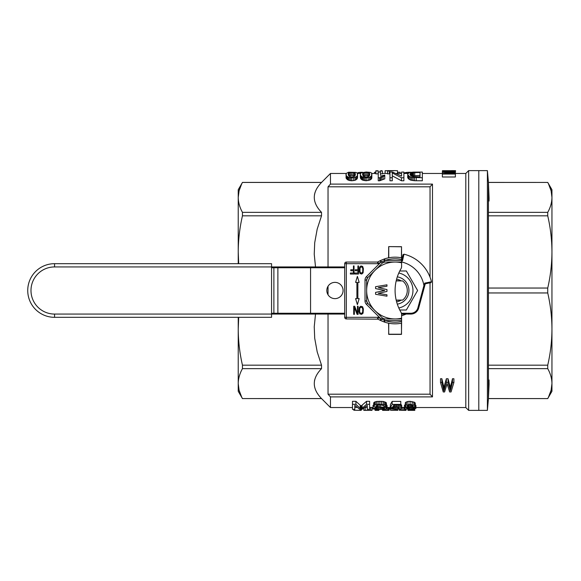 <?xml version="1.0" encoding="UTF-8"?>
<svg xmlns="http://www.w3.org/2000/svg" width="581" height="581" viewBox="0 0 581 581"><rect width="100%" height="100%" fill="white"/><g stroke="black" fill="none" stroke-linecap="round" stroke-linejoin="round"><path stroke-width="0.87" d="M344.7 314.067L271.559 314.067L271.559 266.933L273.883 266.933L273.883 313.253L271.559 313.253M304.575 314.067L310.566 314.067M401.594 261.973A29.261 29.261 0 0 1 423.934 285.583L417.884 307.857A7.313 7.313 0 0 1 410.825 313.253L410.825 314.067L401.594 314.067M271.559 263.68L271.559 266.933L54.556 266.933L54.556 263.68L271.559 263.68M54.556 314.067L271.559 314.067L271.559 317.32L54.556 317.32A26.82 26.82 0 0 1 27.735 290.5A26.82 26.82 0 0 1 54.556 263.68A26.82 26.82 0 0 0 27.735 290.5A26.82 26.82 0 0 0 54.556 317.32L54.556 314.067A23.567 23.567 0 0 1 30.989 290.5A23.567 23.567 0 0 1 54.556 266.933M344.7 266.933L273.883 266.933M304.575 266.933L310.566 266.933M310.145 266.933L310.566 267.747L344.7 267.747M310.145 314.067L310.566 313.253L310.566 267.747L277.878 267.747L277.878 313.253L273.883 313.253L273.883 314.067M396.213 300.254L400.955 300.254M400.955 280.746L396.213 280.746M343.08 290.5A8.127 8.127 0 0 0 330.887 283.463A8.127 8.127 0 0 0 330.887 297.537A8.127 8.127 0 0 0 343.08 290.5M424.726 283.114L431.436 281.814L430.797 282.613L425.248 283.833L418.669 308.075L424.718 285.801L423.934 285.583L424.726 283.114L425.256 283.826L424.718 285.801M418.669 308.075A8.127 8.127 0 0 1 410.825 314.067A8.127 8.127 0 0 0 418.669 308.075L417.884 307.857M402.974 254.812L403.969 254.18A37.387 37.387 0 0 1 431.407 281.625A0.813 0.813 0 0 1 430.87 282.591A0.813 0.813 0 0 0 431.407 281.625C430.848 283.673 430.005 282.264 424.776 283.942M402.48 260.84L401.769 260.339L401.929 259.554L401.754 260.339L402.982 254.798L403.969 254.18L402.48 260.84L401.594 261.181M403.04 254.623L401.594 260.397M402.524 260.528A0.813 0.813 0 0 1 402.059 260.201M403.969 254.18A37.387 37.387 0 0 1 431.407 281.625M401.594 266.388A4.873 4.873 0 0 1 400.934 268.843A43.074 43.074 0 0 0 400.934 312.157A4.873 4.873 0 0 1 401.594 314.611L401.594 318.192A28.447 28.447 0 0 1 374.977 270.383A28.447 28.447 0 0 1 401.594 262.808L401.594 266.999A24.38 24.38 0 0 0 401.558 266.991M375.587 288.604L384.789 290.5L375.587 292.396L375.587 294.291L386.968 296.187L386.968 294.77L378.253 293.347L386.968 291.451L386.968 289.549L378.253 287.653L386.968 286.23L386.968 284.813L375.587 286.709L375.587 288.604M378.1 261.835L378.115 261.828A33.32 33.32 0 0 1 380.185 260.695L384.121 259.039L384.658 262.053L382.356 263.004A3.254 3.254 0 0 1 384.658 262.053L401.594 262.053L401.594 262.808M382.356 263.004L367.599 277.769L366.647 280.064A3.254 3.254 0 0 1 367.599 277.769L382.356 263.004L381.259 261.908L380.911 262.154L380.185 260.695A33.32 33.32 0 0 0 378.115 261.828L378.202 263.68L377.287 262.053L378.115 261.828A1.627 1.627 62.8 0 1 377.287 262.053L346.327 262.053L346.327 263.68L378.202 263.68A31.694 31.694 0 0 1 380.911 262.154L366.451 276.614A4.873 4.873 0 0 0 365.021 280.064L365.021 300.936A4.873 4.873 0 0 0 366.451 304.386L380.911 318.846A31.694 31.694 0 0 1 378.202 317.32L378.086 319.158M365.021 300.936L366.647 300.936L367.599 303.231A3.254 3.254 0 0 1 366.647 300.936L366.647 280.064L365.021 280.064M401.435 257.79L401.515 246.693L401.594 257.819A33.32 33.32 0 0 0 384.557 258.886A33.32 33.32 0 0 1 401.594 257.819L401.594 259.475A31.694 31.694 0 0 0 385.072 260.426L384.557 258.886L384.121 259.039L380.599 260.491L381.259 261.908L385.072 260.426L401.594 260.426L401.594 262.053M401.594 318.192L401.594 323.181A33.32 33.32 0 0 1 384.557 322.114L380.185 320.305L380.911 318.846L385.072 320.574L384.557 322.114A33.32 33.32 0 0 0 401.594 323.181L401.435 334.387L388.754 334.387L388.587 323.181M401.594 314.611L401.594 314.001A24.38 24.38 0 0 1 401.558 314.009M401.594 260.426L401.594 259.475M344.7 263.68L344.7 317.32A1.627 1.627 0 0 0 346.327 318.947A1.627 1.627 0 0 1 344.7 317.32L346.327 317.32L346.327 318.947L378.115 319.172A33.32 33.32 0 0 0 380.185 320.305A33.32 33.32 0 0 1 378.115 319.172A1.627 1.627 0 0 0 377.287 318.947L378.202 317.32L346.327 317.32L346.327 263.68L344.7 263.68A1.627 1.627 0 0 1 346.327 262.053M361.636 314.379L363.067 313.166L363.394 309.019L362.624 306.768L360.757 306.252L359.327 307.458L358.993 311.612L359.762 313.856L361.636 314.379M361.636 313.341L360.314 313.166L359.654 311.612L359.762 308.329L360.757 307.291L362.072 307.458L362.733 309.019L362.624 312.302L361.636 313.341M357.453 306.252L357.453 313.341L354.7 306.252L353.713 306.252L353.713 314.379L354.374 314.379L354.374 307.458L357.126 314.379L358.114 314.379L358.114 306.252L357.453 306.252M361.767 274.05L363.089 272.838L363.394 268.691L362.682 266.439L360.961 265.924L359.639 267.137L359.334 271.283L360.046 273.535L361.767 274.05M361.767 273.012L360.554 272.838L359.944 271.283L360.046 268.001L360.961 266.962L362.174 267.137L362.784 268.691L362.682 271.973L361.767 273.012M357.911 265.924L357.911 269.729L355.267 269.729L355.267 270.768L357.911 270.768L357.911 273.012L354.86 273.012L354.86 274.05L358.521 274.05L358.521 265.924L357.911 265.924M353.437 265.924L353.437 269.729L350.801 269.729L350.801 270.768L353.437 270.768L353.437 273.012L350.394 273.012L350.394 274.05L354.047 274.05L354.047 265.924L353.437 265.924M357.867 298.627L357.867 282.373L359.167 282.373L357.38 276.367L355.594 282.373L356.894 282.373L356.894 298.627L355.594 298.627L357.38 304.633L359.167 298.627L357.867 298.627M401.594 318.947L384.658 318.947A3.254 3.254 0 0 1 382.356 317.996L384.658 318.947L384.121 321.961L380.599 320.509L382.356 317.996L367.599 303.231L366.451 304.386M396.598 301.779A11.38 11.38 0 0 0 401.217 300.094M401.217 280.906A11.38 11.38 0 0 0 396.598 279.221M399.764 270.993L406.351 270.993L417.616 290.5L406.351 310.007L399.764 310.007M398.806 307.988A17.88 17.88 0 0 0 398.806 273.012M397.31 304.139A13.813 13.813 0 0 0 397.31 276.861M396.177 300.094L402.618 300.094A12.194 12.194 0 0 0 402.618 280.906L396.177 280.906M478.802 290.5L478.802 410.375L468.642 410.375L468.642 170.625L478.802 170.625L478.802 410.375L487.401 410.375L487.401 170.625L478.802 170.625L478.802 290.5M487.401 170.625L488.432 182.405L488.432 398.566L489.071 384.382M489.035 201.041L489.071 198.165M489.071 198.099L488.461 182.79M489.071 384.317L489.035 379.959M551.95 199.414L551.95 391.282L547.73 398.595L488.432 398.566L487.401 410.375M547.73 398.566C550.49 393.635 551.892 388.645 551.95 383.605C551.892 378.565 550.49 373.583 547.73 368.652L547.73 365.18C550.49 353.277 551.892 341.236 551.95 329.064L551.95 381.586M547.73 182.405L551.95 189.718L551.95 251.936C551.892 239.764 550.49 227.723 547.73 215.82L547.73 212.348C550.49 207.417 551.892 202.435 551.95 197.395C551.892 192.355 550.49 187.365 547.73 182.434L488.432 182.405M488.432 212.348L547.73 212.348M488.432 215.82L547.73 215.82M488.432 182.434L547.73 182.434M548.522 183.959L551.108 190.808L551.95 197.395M488.432 368.652L547.73 368.652M551.95 383.605L551.108 390.192L548.522 397.041M488.432 365.18L547.73 365.18M551.95 329.064C551.892 316.899 550.49 304.858 547.73 292.955L547.73 288.045C550.49 276.142 551.892 264.101 551.95 251.936M488.432 292.955L547.73 292.955M488.432 288.045L547.73 288.045M401.594 315.679L406.09 314.067A26.007 26.007 0 0 1 401.594 315.679M430.042 186.799A1605.252 1605.252 -47.8 0 1 432.482 184.112L330.466 184.112A1605.252 1605.252 132.2 0 0 328.033 186.799L430.042 186.799L430.042 277.217M430.042 281.93L430.042 394.201L328.033 394.201A1605.252 1605.252 0 0 0 330.466 396.888L432.482 396.888A1605.252 1605.252 0 0 1 430.042 394.201M328.033 186.799L328.033 266.933M328.033 286.237L328.033 294.763M328.033 314.067L328.033 394.201M468.642 410.375L465.802 407.535L465.802 173.465L468.642 170.625M432.482 396.888L432.482 184.112M330.466 184.112L330.466 173.465L346.182 173.465M352.478 407.535L330.466 407.535L330.466 396.888M401.667 407.412L404.427 407.426M387.077 407.419L389.103 407.521L389.103 410.36L382.603 410.368L382.603 409.358M356.908 407.404L354.802 407.404M441.872 378.739L440.507 378.739L440.507 382.48L443.238 391.957L444.603 391.957L447.138 383.809L449.614 391.957L451.045 391.957L453.899 382.48L452.476 382.48L452.476 378.739L450.326 387.396L448.053 378.739L446.361 378.739L443.891 387.396L441.872 378.739L441.872 382.48L440.507 382.48M453.899 382.48L453.899 378.739L452.476 378.739M367.286 406.497L367.286 405.429L361.985 409.365L359.886 409.365L354.802 405.349L354.802 406.497M352.478 404.311L355.906 404.311L355.906 401.311L352.478 401.311L352.478 409.365L354.802 409.365L354.802 405.349M355.906 401.311L361.099 406.032L366.517 401.311L369.61 401.311L369.61 404.311L366.517 404.311L366.517 401.311M376.132 406.322L385.305 407.499L387.077 408.392L385.196 409.162L380.555 409.402L375.028 409.162L373.256 408.596L373.038 408.189L375.355 408.16L376.684 408.85L382.763 408.98L382.763 407.826L374.251 406.787L373.699 406.061L373.699 403.105L374.36 402.161L376.575 401.449L383.315 401.449L386.3 402.706L386.634 406.17L384.31 406.213L382.988 405.349L380.003 405.015L376.909 405.349L376.132 406.322L376.132 405.85M386.634 405.051L387.077 405.502L387.077 408.392M373.038 408.189L373.038 405.291L373.699 405.284M400.781 404.398L400.781 405.269L393.707 405.269L392.821 406.853L396.14 406.504L400.004 407.02L401.667 408.131L401.224 408.661L395.588 409.402L390.505 408.893L390.062 408.443L392.269 408.392L394.368 409.082L399.125 408.617L399.125 407.768L397.244 407.187L390.388 407.499L390.388 404.587L392.16 401.406L400.781 401.406L400.781 404.398L392.16 404.398L392.16 401.406M400.781 404.449L401.667 405.233L401.667 408.131M390.062 408.443L390.388 405.545M372.007 407.404L370.642 407.404L370.642 410.375L372.007 410.375L372.007 407.404M365.246 410.251L368.158 410.375L363.815 410.375L365.246 410.251L365.129 407.404M365.246 407.404L367.286 407.521M404.427 408.341L405.204 407.651L405.422 405.429L410.063 404.311L414.819 405.473L415.037 406.468L412.604 407.187L415.923 408.37L412.387 409.351L404.761 408.828L404.427 405.451L405.095 404.797M405.095 406.061L405.422 402.459L407.964 401.449L410.063 401.311L414.819 402.502L415.262 403.105L415.262 406.061M415.262 404.892L415.923 405.473L415.923 408.37M451.51 170.625L455.548 170.661L455.548 171.33L454.248 171.62L442.366 171.33L455.381 171.221L455.381 174.271M455.381 172.826L455.381 172.266L444.465 172.266L455.381 172.826L455.381 176.987L442.366 176.987L442.366 173.581L452.635 172.971M389.96 173.777L387.563 173.864L387.563 170.625L394.84 170.625L389.328 171.01L389.328 173.864M380.047 172.07L380.047 171.017L382.363 171.017L382.363 173.872L380.453 173.872M357.576 177.234L357.024 179.021L355.144 180.277L351.825 180.778L349.283 180.473L347.518 179.747L346.08 178.018L346.189 173.45L348.622 172.223L355.913 172.39L357.242 173.065L357.576 177.234M361.883 179.747L360.779 178.723L360.336 177.234L360.336 174.293L361.004 172.877L366.197 172.027L370.286 172.39L371.615 173.065L371.833 178.178L370.62 179.703L366.197 180.778L362.66 180.132L361.883 179.747L361.883 176.747L361.331 176.254L361.331 179.246M380.453 176.087L384.767 175.106L384.767 178.846L379.683 180.778L378.246 180.778L378.246 172.07L380.453 172.07L380.453 174.954M422.343 177.75L422.343 180.778L414.5 180.727L410.52 180.081L408.421 178.803L407.644 177.307L407.869 173.763L409.416 172.659L413.171 172.114L422.343 172.07L422.343 177.75L411.733 177.358L409.3 176.479L407.644 174.365M389.96 177.75L392.284 177.75L392.284 180.778L389.96 180.778L389.96 172.07L392.502 172.07L401.565 176.087L401.565 174.954M401.565 176.087L401.565 172.07L403.889 172.07L403.889 180.778L401.456 180.778L392.284 175.832M378.166 171.017L378.166 173.872L375.842 173.872L375.842 170.778L378.166 170.778L375.842 171.017M389.234 407.535L389.103 410.23M382.538 409.358L382.538 410.208L382.407 409.365M384.361 410.331L386.307 410.309M386.307 410.375L387.149 410.375M387.222 410.375L387.607 410.375L387.222 410.324M382.603 410.368L382.864 409.344M382.864 410.331L383.576 410.295L383.576 409.307M383.576 410.295L384.549 410.266L384.549 409.227M384.549 410.266L385.915 410.251L385.915 409.017M385.915 410.251L387.157 410.266L387.157 407.419M387.157 410.266L388.195 410.295L388.195 407.448M388.195 410.295L388.842 410.331L388.842 407.492M361.535 409.365L361.273 410.23M360.888 410.309L353.8 410.251L353.8 409.365M360.888 410.375L353.8 410.251M361.273 410.251L361.273 409.365M441.872 382.48L443.891 390.81L446.361 382.48L448.053 382.48L450.326 390.81L450.587 386.503M450.326 390.81L450.326 387.396M443.434 389.074L443.434 385.588M443.63 389.953L443.63 386.503M443.891 390.81L443.891 387.396M444.218 389.735L444.218 386.278M444.407 389.183L444.407 385.704M446.361 382.48L446.361 378.739M448.053 382.48L448.053 378.739M449.549 387.643L449.549 384.106M449.999 389.35L449.999 385.878M450.587 389.953L450.849 385.414M450.849 388.9L452.476 382.48M367.286 405.429L367.286 409.365L369.61 409.365L369.61 404.311M355.906 404.311L360.213 408.341L360.213 405.451M360.213 408.341L360.765 408.69L360.765 405.799M360.765 408.69L361.099 406.032M361.099 408.915L361.433 405.778M361.433 408.661L362.094 408.29L362.094 405.4M362.094 408.29L366.517 404.311M372.007 408.959L373.656 408.792M373.656 409.082L374.781 409.111M390.599 409.082L389.234 409.082M373.699 406.061L375.246 404.754L378.122 404.267L384.644 404.797L384.644 401.812M383.315 404.449L383.315 401.449M384.644 404.797L386.3 405.669L386.3 402.706M385.639 405.182L385.639 402.205M386.3 405.669L386.634 406.17M376.684 406.54L376.684 405.458M377.788 406.751L377.788 405.168M380.112 406.918L380.112 405.022M383.983 407.252L383.983 405.865M385.305 407.499L385.305 406.192M386.3 407.768L386.3 406.177M386.852 408.08L386.852 405.175M375.355 408.16L375.355 407.143M375.58 408.472L375.58 407.179M376.023 408.69L376.023 407.245M376.684 408.85L376.684 407.332M377.679 408.959L377.679 407.448M378.892 409.017L378.892 407.542M380.446 409.039L380.446 407.659M381.659 409.039L381.659 407.746M382.763 408.98L383.54 408.893L383.54 407.927M383.54 408.893L384.201 408.755L384.201 408.058M384.201 408.755L384.535 408.203M384.535 408.617L384.31 408.08L382.763 407.826M373.808 405.632L373.808 402.669M374.36 405.139L374.36 402.161M375.246 404.754L375.246 401.769M376.575 404.449L376.575 401.449M378.122 404.267L378.122 401.26M379.887 404.173L379.887 401.166M381.659 404.267L381.659 401.26M375.057 409.162L375.057 410.36L378.899 410.375L378.899 409.38M375.057 410.36L376.038 410.346L376.038 409.256M376.038 410.346L376.88 410.317L376.88 409.315M376.88 410.317L377.599 410.288L377.599 409.344M377.599 410.288L378.049 410.251L378.049 409.358M378.899 410.251L378.049 410.251M394.368 409.082L394.368 407.179M393.373 408.959L393.373 407.339M390.388 407.499L392.16 404.398M394.368 406.613L394.368 405.269M396.14 406.504L396.14 405.269M398.239 406.642L398.239 405.269M400.004 407.02L400.004 405.269M401.224 407.564L401.224 404.645M392.269 408.392L392.269 407.579M392.603 408.733L392.603 407.593M395.588 409.104L395.588 407.092M397.019 409.06L397.019 407.172M398.348 408.893L398.348 407.39M399.125 408.617L399.125 407.768M363.815 410.251L363.815 408.356M368.158 410.375L370.642 410.288M372.007 410.251L370.642 410.251M392.306 410.375L396.453 410.259L390.599 410.339L390.599 408.915M395.414 410.259L395.414 409.402M396.453 410.259L396.453 409.38M397.883 409.344L397.883 410.339L396.453 410.339M405.204 407.651L407.637 407.187L405.204 406.468M406.199 407.375L406.199 406.954M405.422 405.429L405.422 402.459M406.417 404.841L406.417 401.856M407.964 404.449L407.964 401.449M410.063 404.311L410.063 401.311M412.169 404.492L412.169 401.493M413.825 404.884L413.825 401.899M414.819 405.473L414.819 402.502M414.042 407.404L414.042 406.932M415.037 407.68L415.037 406.468M415.705 408.022L415.705 405.124M404.536 408L404.536 405.095M408.073 405.349L407.412 405.669L407.412 406.395L408.959 406.889L411.283 406.889L413.047 406.061L411.283 405.102L408.959 405.102L408.073 405.349L408.073 406.678M407.521 407.739L406.642 408.566L408.298 409.017L412.721 408.915L413.716 408.37L411.392 407.528L408.632 407.528L407.521 407.739L407.521 408.915M406.969 408.755L406.969 408M408.298 409.017L408.298 407.593M409.184 409.082L409.184 407.499M410.179 409.104L410.179 407.448M411.501 409.06L411.501 407.55M412.721 408.915L412.721 407.789M413.382 408.69L413.382 408.051M407.412 406.395L407.412 405.669M408.959 406.889L408.959 405.102M410.179 406.918L410.179 405.015M411.283 406.889L411.283 405.102M412.278 406.678L412.278 405.4M412.83 406.431L412.83 405.669M407.956 409.358L407.956 410.375L414.783 410.375L414.783 409.031M414.718 410.375L414.718 409.046M412.118 410.259L412.118 409.358M411.341 410.251L411.341 409.373M412.837 410.273L412.837 409.307M413.418 410.295L413.418 409.249M413.875 410.317L413.875 409.206M414.202 410.346L414.202 409.169M414.529 410.36L414.529 409.097M414.747 410.375L407.993 410.375L408.022 409.358M408.283 410.353L408.283 409.365M408.741 410.317L408.741 409.373M409.387 410.288L409.387 409.387M410.237 410.266L410.237 409.402M401.26 410.331L406.01 410.36L406.01 409.147M405.749 410.331L405.749 409.082M406.01 410.36L404.056 410.375M406.141 409.162L406.01 410.23M399.445 409.162L399.445 410.208L399.314 409.177M404.122 410.375L404.514 410.375L404.122 410.324M399.51 410.368L399.51 409.147M399.764 410.331L399.764 409.111M400.483 410.295L400.483 408.951M401.456 410.266L401.456 408.392M402.822 410.251L402.822 407.404M404.056 410.266L404.056 407.419M405.095 410.295L405.095 408.915M354.802 175.876L351.825 175.28L348.832 175.883M420.027 176.842L420.027 172.513L412.619 172.637L410.52 173.356L409.968 174.365L410.963 175.869L413.171 176.66L420.027 176.842L420.027 175.404L411.065 175.92M369.167 175.876L366.197 175.28L363.205 175.883M397.716 173.465L397.716 172.274L400.142 172.274L400.142 173.465M411.152 172.274L410.644 172.354M410.644 172.274L409.206 172.296L409.206 172.746M409.206 172.296L407.993 172.317L407.993 173.465M407.993 172.317L406.889 172.39L406.889 173.465M406.889 172.39L405.894 172.513L405.894 173.465M405.894 172.513L405.117 172.688L405.117 173.465M405.117 172.688L404.456 172.898L404.456 173.465M404.456 172.898L404.122 173.465M455.221 171.489L455.221 172.041M454.248 171.62L454.248 172.041M444.145 171.642L444.145 172.041M443.172 171.562L443.172 172.041M442.606 171.453L442.606 172.041M442.446 170.712L442.366 173.581M444.625 171.497L454.248 171.33L444.625 171.497M451.742 171.134L451.742 171.562M448.997 171.112L448.997 171.577M446.324 171.134L446.324 171.562M362.66 172.303L362.014 172.455M362.014 172.274L360.133 172.346L360.133 173.465M360.133 172.346L358.586 172.535L358.586 173.465M358.586 172.535L357.591 172.877L357.591 173.465M455.381 173.073L444.305 173.726L455.381 173.726M455.381 174.053L442.366 174.053M452.635 172.891L451.422 173.044M451.422 172.818L442.366 172.339M455.381 172.266L442.366 172.041M394.833 170.625L397.506 170.712L397.506 173.465M389.328 171.01L387.563 171.01M387.563 170.712L385.13 170.712L385.13 173.465M382.363 171.017L381.811 170.64L380.047 171.017M452.308 171.032L455.381 170.683L455.381 171.221M452.308 170.916L450.856 171.01M450.856 170.916L442.446 170.676L442.446 171.286M442.446 170.676L455.381 170.683M445.111 170.683L450.856 170.836L445.111 170.683M357.576 174.293L357.468 178.178M357.468 175.222L357.024 179.021M357.024 176.043L356.247 176.704L356.247 179.703M356.247 176.704L355.144 177.263L355.144 180.277M355.144 177.263L353.706 177.604L353.706 180.626M353.706 177.604L351.825 177.75L351.825 180.778M351.825 177.75L350.503 177.648L350.503 180.676M350.503 177.648L349.283 177.452L349.283 180.473M349.283 177.452L348.288 177.118L348.288 180.132M348.288 177.118L347.518 176.747L347.518 179.747M347.518 176.747L346.966 176.254L346.966 179.246M346.966 176.254L346.414 175.745L346.414 178.723M346.414 175.745L346.08 175.063L346.08 178.018M346.08 175.063L345.971 174.293M354.257 176.435L355.144 175.542L355.361 174.293L355.144 173.211L354.366 172.688L350.503 172.463L348.513 173.211L348.179 174.293L349.283 176.392L351.825 176.98L354.257 176.435M355.144 173.211L355.144 175.542M354.366 172.688L354.366 175.585M353.263 172.463L353.263 175.353M351.825 172.39L351.825 175.28M350.503 172.463L350.503 175.353M349.283 172.688L349.283 175.585M348.513 173.211L348.513 175.542M371.942 174.293L371.39 176.043L369.509 177.263L366.197 177.75L361.883 176.747M362.66 177.118L362.66 180.132M361.331 176.254L360.445 175.063L360.445 178.018M360.779 175.745L360.779 178.723M360.445 175.063L360.336 174.293M371.833 175.222L371.833 178.178M371.39 176.043L371.39 179.021M370.62 176.704L370.62 179.703M369.509 177.263L369.509 180.277M368.078 177.604L368.078 180.626M366.197 177.75L366.197 180.778M364.868 177.648L364.868 180.676M363.655 177.452L363.655 180.473M368.63 176.435L369.509 175.542L369.734 174.293L369.509 173.211L368.739 172.688L364.868 172.463L362.878 173.211L362.551 174.293L363.655 176.392L366.197 176.98L368.63 176.435M369.509 173.211L369.509 175.542M368.739 172.688L368.739 175.585M367.635 172.463L367.635 175.353M366.197 172.39L366.197 175.28M364.868 172.463L364.868 175.353M363.655 172.688L363.655 175.585M362.878 173.211L362.878 175.542M384.767 175.869L379.683 177.75L379.683 180.778M380.453 177.212L380.453 180.226M383.104 176.21L383.104 179.202M381.673 176.704L381.673 179.703M379.683 177.75L378.246 177.75M414.718 172.513L414.718 175.404M413.505 172.564L413.505 175.455M412.619 172.637L412.619 175.527M411.849 172.789L411.849 175.694M411.072 173.007L411.072 175.912M410.52 173.356L410.52 175.404M410.186 173.792L410.186 174.903M416.265 177.75L416.265 180.778M414.5 177.699L414.5 180.727M413.062 177.604L413.062 180.626M411.733 177.358L411.733 180.379M410.52 177.074L410.52 180.081M409.3 176.479L409.3 179.471M408.421 175.825L408.421 178.803M407.869 175.106L407.869 178.062M403.889 177.75L401.456 177.75L401.456 180.778M401.456 177.75L392.284 172.927L392.284 177.75M375.842 172.274L374.498 172.274L374.498 173.465M314.989 192.609L314.488 194.548M315.512 266.933L314.241 254.224L314.706 242.742L317.204 229.088L321.525 215.82L321.525 212.348C311.888 202.377 311.888 192.405 321.525 182.434L330.466 173.465M330.466 407.535L321.525 398.566C311.888 388.595 311.888 378.623 321.525 368.652L321.525 365.18L317.211 351.941L314.706 338.258L314.241 326.754L315.512 314.067M314.677 379.901L314.488 380.744M315.723 390.309L316.173 391.245M317.277 393.192L317.669 393.787M319.361 396.089L319.695 396.503M319.971 396.83L320.472 397.411M238.232 381.586L238.232 317.32M238.232 263.68L238.232 199.414M242.459 398.595L238.232 391.282L238.232 329.064C238.29 341.236 239.699 353.277 242.459 365.18L242.459 368.652C239.699 373.583 238.29 378.565 238.232 383.605C238.29 388.645 239.699 393.635 242.459 398.566L321.525 398.595M321.525 215.82L242.459 215.82C239.699 227.723 238.29 239.764 238.232 251.936L238.232 189.718L242.459 182.434C239.699 187.365 238.29 192.355 238.232 197.395L239.074 190.808L241.66 183.959M238.232 251.936L238.697 263.68M238.697 317.32L238.232 329.064M321.525 368.652L242.459 368.652M321.525 365.18L242.459 365.18M321.525 398.566L242.459 398.566M241.66 397.041L239.074 390.192L238.232 383.605M321.525 182.434L242.459 182.434M238.232 197.395C238.29 202.435 239.699 207.417 242.459 212.348L242.459 215.82M321.525 212.348L242.459 212.348M401.515 246.693L388.754 246.613L401.435 246.772M388.754 257.79L388.754 246.772M388.587 257.819L388.674 246.693M388.674 334.307L388.754 323.21M401.435 323.21L401.515 334.307M401.435 334.228L388.754 334.228M271.559 267.747L277.878 267.747A0.813 0.668 90 0 0 277.217 266.933M344.7 313.253L277.878 313.253A0.813 0.668 -90 0 1 277.217 314.067M410.825 313.253L401.406 313.253M401.594 321.525A31.694 31.694 0 0 1 385.072 320.574L401.594 320.574M378.115 319.172A1.627 1.627 0 0 0 377.287 318.947M367.599 277.769L366.451 276.614M488.432 398.595L547.73 398.595M465.802 173.465L455.548 173.465M442.366 173.465L422.343 173.465M408.073 173.465L403.889 173.465M401.565 173.465L396.395 173.465M387.563 173.465L382.363 173.465M375.842 173.465L371.731 173.465M360.554 173.465L357.359 173.465M465.802 407.535L415.923 407.535M390.062 407.535L389.103 407.535M373.038 407.535L372.007 407.535M370.642 407.535L369.61 407.535M321.525 182.405L242.459 182.405"/></g></svg>
